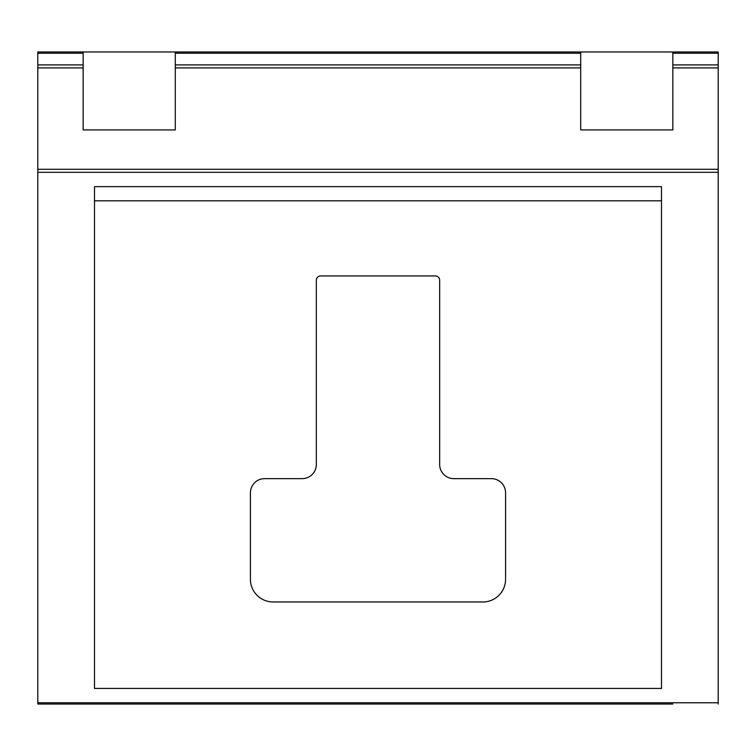 <?xml version="1.0" encoding="UTF-8"?>
<svg xmlns="http://www.w3.org/2000/svg" width="756" height="756" viewBox="0 0 756 756"><rect width="100%" height="100%" fill="white"/><g stroke="black" fill="none" stroke-linecap="round" stroke-linejoin="round"><path stroke-width="1.13" d="M94.5 688.433L94.5 186.637L661.5 186.637L661.5 688.433L94.5 688.433M439.661 280.192L439.661 464.467A14.175 14.175 0 0 0 453.836 478.642L491.4 478.642A14.175 14.175 0 0 1 505.575 492.817L505.575 579.285A22.68 22.68 0 0 1 482.895 601.965L273.105 601.965A22.68 22.68 0 0 1 250.425 579.285L250.425 492.817A14.175 14.175 0 0 1 264.6 478.642L302.164 478.642A14.175 14.175 0 0 0 316.339 464.467L316.339 280.192A4.252 4.252 0 0 1 320.591 275.94L435.409 275.94A4.252 4.252 0 0 1 439.661 280.192M175.297 704.025L580.702 704.025M672.84 704.025L37.8 704.025L37.8 702.778L718.2 702.778L718.2 64.903L672.84 64.903L672.84 129.938L580.702 129.938L580.702 51.975L672.84 51.975L672.84 64.903M672.84 51.975L718.2 51.975L718.2 64.903M175.297 53.222L175.297 129.938L83.16 129.938L83.16 51.975L175.297 51.975L175.297 53.222L580.702 53.222M37.8 702.778L37.8 51.975L83.16 51.975M718.2 702.778L718.2 704.025M37.8 704.025L83.16 704.025M524.711 51.975L477.225 51.975M704.025 51.975L661.5 51.975M175.297 51.975L580.702 51.975M94.5 51.975L51.975 51.975M278.775 51.975L231.289 51.975M94.5 200.812L661.5 200.812M718.2 53.222L672.84 53.222M672.84 67.908L718.2 67.908M580.702 64.903L175.297 64.903M175.297 67.908L580.702 67.908M83.16 53.222L37.8 53.222M83.16 64.903L37.8 64.903M37.8 67.908L83.16 67.908M37.8 169.287L718.2 169.287M37.8 172.292L718.2 172.292"/></g></svg>
